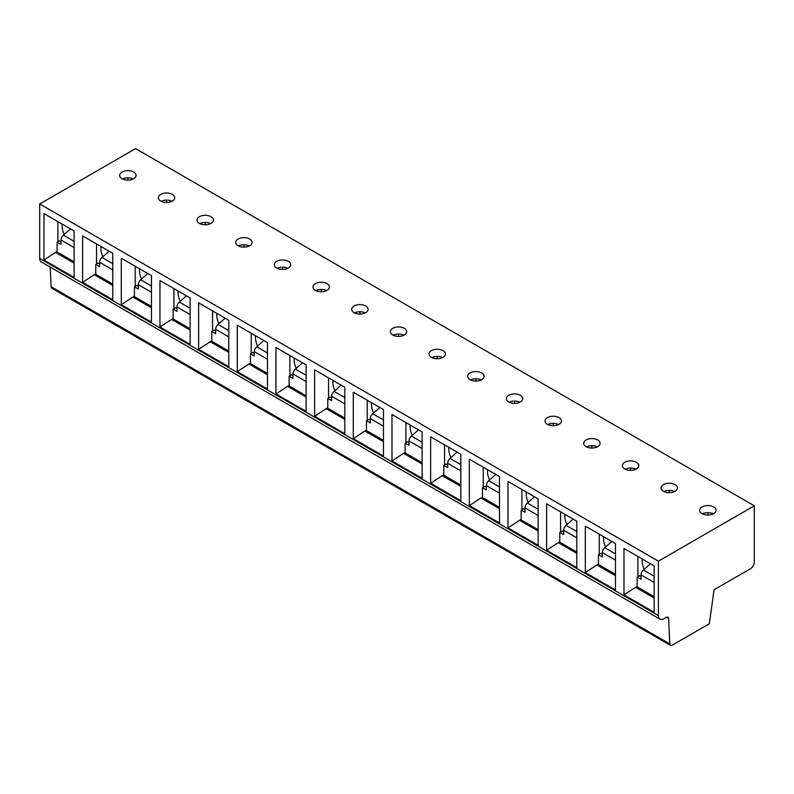 <?xml version="1.0" encoding="UTF-8"?>
<svg xmlns="http://www.w3.org/2000/svg" width="794" height="794" viewBox="0 0 794 794"><rect width="100%" height="100%" fill="white"/><g stroke="black" fill="none" stroke-linecap="round" stroke-linejoin="round"><path stroke-width="1.19" d="M754.3 505.808L135.595 148.607L39.7 203.969L39.7 258.447A7.652 4.417 120 0 0 41.288 261.951L659.983 619.151A7.652 4.417 120 0 0 663.814 618.774L666.315 617.335L668.637 618.675L669.808 643.894A3.285 1.896 120 0 0 670.483 645.393A3.285 1.896 120 0 0 672.131 645.234L709.31 623.766L714.084 589.753L750.429 568.772A5.469 3.156 120 0 0 754.3 562.073L754.3 505.808L658.405 561.179L658.405 615.648A7.652 4.417 120 0 0 659.983 619.151M50.191 267.092L51.104 286.684A3.285 1.896 120 0 0 51.789 288.192L670.483 645.393M51.104 286.684L669.808 643.894M666.315 617.335A3.285 1.896 -60 0 1 667.952 617.176A3.285 1.896 -60 0 1 668.637 618.675M39.7 203.969L658.405 561.179M654.147 565.864L654.147 612.303L623.985 594.885L623.985 548.456L654.147 565.864M615.479 543.543L615.479 589.972L585.317 572.563L585.317 526.124L615.479 543.543M576.811 521.211L576.811 567.65L546.649 550.242L546.649 503.803L576.811 521.211M538.143 498.89L538.143 545.329L507.981 527.911L507.981 481.472L538.143 498.89M499.476 476.559L499.476 522.998L469.314 505.589L469.314 459.15L499.476 476.559M460.808 454.237L460.808 500.677L430.646 483.258L430.646 436.829L460.808 454.237M422.13 431.916L422.13 478.345L391.978 460.937L391.978 414.498L422.13 431.916M383.462 409.585L383.462 456.024L353.3 438.616L353.3 392.176L383.462 409.585M344.794 387.264L344.794 433.703L314.632 416.284L314.632 369.845L344.794 387.264M306.127 364.932L306.127 411.371L275.965 393.963L275.965 347.524L306.127 364.932M267.459 342.611L267.459 389.05L237.297 371.632L237.297 325.203L267.459 342.611M228.791 320.29L228.791 366.729L198.629 349.31L198.629 302.871L228.791 320.29M190.123 297.958L190.123 344.398L159.961 326.989L159.961 280.55L190.123 297.958M151.456 275.637L151.456 322.076L121.293 304.658L121.293 258.219L151.456 275.637M112.788 253.316L112.788 299.745L82.626 282.336L82.626 235.897L112.788 253.316M74.12 230.985L74.12 277.424L43.958 260.005L43.958 213.576L74.12 230.985M702.095 506.929A8.198 4.734 180 0 1 711.037 505.897A8.198 4.734 180 0 1 716.099 510.274A8.198 4.734 180 0 1 713.697 513.619A8.198 4.734 180 0 1 704.754 514.651A8.198 4.734 180 0 1 699.693 510.274A8.198 4.734 180 0 1 702.095 506.929M663.427 484.598A8.198 4.734 180 0 1 672.369 483.576A8.198 4.734 180 0 1 677.431 487.953A8.198 4.734 180 0 1 675.029 491.297A8.198 4.734 180 0 1 666.087 492.33A8.198 4.734 180 0 1 661.025 487.953A8.198 4.734 180 0 1 663.427 484.598M624.759 462.277A8.198 4.734 180 0 1 633.701 461.245A8.198 4.734 180 0 1 638.763 465.621A8.198 4.734 180 0 1 636.361 468.976A8.198 4.734 180 0 1 627.419 469.998A8.198 4.734 180 0 1 622.357 465.621A8.198 4.734 180 0 1 624.759 462.277M586.091 439.945A8.198 4.734 180 0 1 595.034 438.923A8.198 4.734 180 0 1 600.095 443.3A8.198 4.734 180 0 1 597.693 446.645A8.198 4.734 180 0 1 588.751 447.677A8.198 4.734 180 0 1 583.689 443.3A8.198 4.734 180 0 1 586.091 439.945M547.423 417.624A8.198 4.734 180 0 1 556.366 416.602A8.198 4.734 180 0 1 561.427 420.969A8.198 4.734 180 0 1 559.026 424.324A8.198 4.734 180 0 1 550.083 425.346A8.198 4.734 180 0 1 545.021 420.969A8.198 4.734 180 0 1 547.423 417.624M508.756 395.303A8.198 4.734 180 0 1 517.688 394.271A8.198 4.734 180 0 1 522.76 398.648A8.198 4.734 180 0 1 520.358 401.992A8.198 4.734 180 0 1 511.415 403.024A8.198 4.734 180 0 1 506.354 398.648A8.198 4.734 180 0 1 508.756 395.303M470.088 372.972A8.198 4.734 180 0 1 479.02 371.949A8.198 4.734 180 0 1 484.092 376.326A8.198 4.734 180 0 1 481.68 379.671A8.198 4.734 180 0 1 472.748 380.703A8.198 4.734 180 0 1 467.686 376.326A8.198 4.734 180 0 1 470.088 372.972M431.42 350.65A8.198 4.734 180 0 1 440.352 349.618A8.198 4.734 180 0 1 445.414 353.995A8.198 4.734 180 0 1 443.012 357.35A8.198 4.734 180 0 1 434.08 358.372A8.198 4.734 180 0 1 429.008 353.995A8.198 4.734 180 0 1 431.42 350.65M392.742 328.319A8.198 4.734 180 0 1 401.685 327.297A8.198 4.734 180 0 1 406.746 331.674A8.198 4.734 180 0 1 404.344 335.018A8.198 4.734 180 0 1 395.412 336.051A8.198 4.734 180 0 1 390.34 331.674A8.198 4.734 180 0 1 392.742 328.319M354.074 305.998A8.198 4.734 180 0 1 363.017 304.975A8.198 4.734 180 0 1 368.079 309.342A8.198 4.734 180 0 1 365.677 312.697A8.198 4.734 180 0 1 356.734 313.719A8.198 4.734 180 0 1 351.673 309.342A8.198 4.734 180 0 1 354.074 305.998M315.407 283.676A8.198 4.734 180 0 1 324.349 282.644A8.198 4.734 180 0 1 329.411 287.021A8.198 4.734 180 0 1 327.009 290.376A8.198 4.734 180 0 1 318.066 291.398A8.198 4.734 180 0 1 313.005 287.021A8.198 4.734 180 0 1 315.407 283.676M276.739 261.345A8.198 4.734 180 0 1 285.681 260.323A8.198 4.734 180 0 1 290.743 264.7A8.198 4.734 180 0 1 288.341 268.044A8.198 4.734 180 0 1 279.399 269.077A8.198 4.734 180 0 1 274.337 264.7A8.198 4.734 180 0 1 276.739 261.345M238.071 239.024A8.198 4.734 180 0 1 247.013 237.992A8.198 4.734 180 0 1 252.075 242.369A8.198 4.734 180 0 1 249.673 245.723A8.198 4.734 180 0 1 240.731 246.745A8.198 4.734 180 0 1 235.669 242.369A8.198 4.734 180 0 1 238.071 239.024M199.403 216.702A8.198 4.734 180 0 1 208.346 215.67A8.198 4.734 180 0 1 213.407 220.047A8.198 4.734 180 0 1 211.006 223.392A8.198 4.734 180 0 1 202.063 224.424A8.198 4.734 180 0 1 197.001 220.047A8.198 4.734 180 0 1 199.403 216.702M160.735 194.371A8.198 4.734 180 0 1 169.678 193.349A8.198 4.734 180 0 1 174.74 197.726A8.198 4.734 180 0 1 172.338 201.071A8.198 4.734 180 0 1 163.395 202.093A8.198 4.734 180 0 1 158.334 197.726A8.198 4.734 180 0 1 160.735 194.371M122.068 172.05A8.198 4.734 180 0 1 131 171.018A8.198 4.734 180 0 1 136.072 175.395A8.198 4.734 180 0 1 133.67 178.749A8.198 4.734 180 0 1 124.727 179.772A8.198 4.734 180 0 1 119.666 175.395A8.198 4.734 180 0 1 122.068 172.05M702.511 513.847A8.198 4.734 180 0 1 713.28 513.847M707.901 515.008L707.901 512.686M663.844 491.526A8.198 4.734 180 0 1 674.612 491.526M669.233 492.687L669.233 490.355M625.176 469.194A8.198 4.734 180 0 1 635.944 469.194M630.555 470.356L630.555 468.033M586.508 446.873A8.198 4.734 180 0 1 597.277 446.873M591.887 448.034L591.887 445.712M547.84 424.542A8.198 4.734 180 0 1 558.609 424.542M553.22 425.713L553.22 423.381M509.172 402.221A8.198 4.734 180 0 1 519.941 402.221M514.552 403.382L514.552 401.059M470.495 379.899A8.198 4.734 180 0 1 481.273 379.899M475.884 381.06L475.884 378.728M431.827 357.568A8.198 4.734 180 0 1 442.605 357.568M437.216 358.729L437.216 356.407M393.159 335.247A8.198 4.734 180 0 1 403.928 335.247M398.548 336.408L398.548 334.085M354.491 312.915A8.198 4.734 180 0 1 365.26 312.915M359.881 314.087L359.881 311.754M315.823 290.594A8.198 4.734 180 0 1 326.592 290.594M321.213 291.755L321.213 289.433M277.156 268.273A8.198 4.734 180 0 1 287.924 268.273M282.545 269.434L282.545 267.102M238.488 245.942A8.198 4.734 180 0 1 249.256 245.942M243.867 247.103L243.867 244.78M199.82 223.62A8.198 4.734 180 0 1 210.589 223.62M205.199 224.781L205.199 222.459M161.152 201.289A8.198 4.734 180 0 1 171.921 201.289M166.532 202.46L166.532 200.128M122.475 178.968A8.198 4.734 180 0 1 133.253 178.968M127.864 180.129L127.864 177.806M654.147 598.011L635.587 587.302L623.985 594.885M637.91 556.485L637.91 576.583M637.135 586.409L635.587 587.302M642.267 559.006A15.314 8.843 -120 0 0 642.157 560.733A15.314 8.843 -120 0 0 644.232 569.288M640.996 576.583L639.458 575.69L637.135 577.03L640.996 579.263L640.996 574.886A4.377 2.521 -60 0 1 643.408 570.013L650.514 563.77M654.147 597.783L637.81 588.354A3.285 1.896 -60 0 1 637.135 586.855L637.135 577.03M654.147 576.216L643.408 570.013M615.479 575.69L596.919 564.971L585.317 572.563M599.242 534.164L599.242 554.252M598.468 564.077L596.919 564.971M603.599 536.684A15.314 8.843 -120 0 0 603.49 538.401A15.314 8.843 -120 0 0 605.564 546.957M602.328 554.252L600.78 553.358L598.468 554.698L602.328 556.931L602.328 552.555A4.377 2.521 -60 0 1 604.74 547.691L611.846 541.439M615.479 575.461L599.142 566.023A3.285 1.896 -60 0 1 598.468 564.524L598.468 554.698M615.479 553.884L604.74 547.691M576.811 553.358L558.251 542.649L546.649 550.242M560.574 511.842L560.574 531.93M559.8 541.756L558.251 542.649M564.931 514.353A15.314 8.843 -120 0 0 564.822 516.08A15.314 8.843 -120 0 0 566.896 524.636M563.661 531.93L562.112 531.037L559.8 532.377L563.661 534.61L563.661 530.233A4.377 2.521 -60 0 1 566.072 525.36L573.179 519.117M576.811 553.13L560.475 543.701A3.285 1.896 -60 0 1 559.8 542.203L559.8 532.377M576.811 531.563L566.072 525.36M538.143 531.037L519.584 520.318L507.981 527.911M521.896 489.511L521.896 509.609M521.122 519.425L519.584 520.318M526.263 492.032A15.314 8.843 -120 0 0 526.154 493.759A15.314 8.843 -120 0 0 528.228 502.304M524.993 509.609L523.444 508.716L521.122 510.056L524.993 512.289L524.993 507.912A4.377 2.521 -60 0 1 527.405 503.039L534.501 496.786M538.143 530.809L521.807 521.38A3.285 1.896 -60 0 1 521.122 519.871L521.122 510.056M538.143 509.242L527.405 503.039M499.476 508.716L480.916 497.997L469.314 505.589M483.228 467.19L483.228 487.278M482.454 497.104L480.916 497.997M487.595 469.711A15.314 8.843 -120 0 0 487.486 471.428A15.314 8.843 -120 0 0 489.561 479.983M486.325 487.278L484.777 486.385L482.454 487.724L486.325 489.958L486.325 485.581A4.377 2.521 -60 0 1 488.727 480.707L495.833 474.465M499.476 508.488L483.139 499.049A3.285 1.896 -60 0 1 482.454 497.55L482.454 487.724M499.476 486.911L488.727 480.707M460.808 486.385L442.238 475.675L430.646 483.258M444.561 444.858L444.561 464.956M443.786 474.782L442.238 475.675M448.928 447.379A15.314 8.843 -120 0 0 448.818 449.106A15.314 8.843 -120 0 0 450.893 457.662M447.657 464.956L446.109 464.063L443.786 465.403L447.657 467.636L447.657 463.259A4.377 2.521 -60 0 1 450.059 458.386L457.165 452.143M460.808 486.156L444.471 476.728A3.285 1.896 -60 0 1 443.786 475.229L443.786 465.403M460.808 464.589L450.059 458.386M422.13 464.063L403.57 453.344L391.978 460.937M405.893 422.537L405.893 442.625M405.119 452.451L403.57 453.344M410.26 425.058A15.314 8.843 -120 0 0 410.151 426.775A15.314 8.843 -120 0 0 412.225 435.33M408.989 442.625L407.441 441.732L405.119 443.072L408.989 445.305L408.989 440.928A4.377 2.521 -60 0 1 411.391 436.065L418.498 429.812M422.13 463.835L405.803 454.406A3.285 1.896 -60 0 1 405.119 452.898L405.119 443.072M422.13 442.258L411.391 436.065M383.462 441.732L364.903 431.023L353.3 438.616M367.225 400.216L367.225 420.304M366.451 430.13L364.903 431.023M371.592 402.727A15.314 8.843 -120 0 0 371.483 404.454A15.314 8.843 -120 0 0 373.547 413.009M370.322 420.304L368.773 419.411L366.451 420.751L370.322 422.984L370.322 418.607A4.377 2.521 -60 0 1 372.723 413.734L379.83 407.491M383.462 441.504L367.136 432.075A3.285 1.896 -60 0 1 366.451 430.576L366.451 420.751M383.462 419.937L372.723 413.734M344.794 419.411L326.235 408.692L314.632 416.284M328.557 377.884L328.557 397.983M327.783 407.798L326.235 408.692M332.924 380.405A15.314 8.843 -120 0 0 332.805 382.132A15.314 8.843 -120 0 0 334.879 390.688M331.654 397.983L330.106 397.089L327.783 398.429L331.654 400.662L331.654 396.285A4.377 2.521 -60 0 1 334.056 391.412L341.162 385.159M344.794 419.182L328.458 409.754A3.285 1.896 -60 0 1 327.783 408.245L327.783 398.429M344.794 397.615L334.056 391.412M306.127 397.089L287.567 386.37L275.965 393.963M289.889 355.563L289.889 375.651M289.115 385.477L287.567 386.37M294.256 358.084A15.314 8.843 -120 0 0 294.137 359.801A15.314 8.843 -120 0 0 296.212 368.356M292.976 375.651L291.438 374.758L289.115 376.098L292.976 378.331L292.976 373.954A4.377 2.521 -60 0 1 295.388 369.081L302.494 362.838M306.127 396.861L289.79 387.422A3.285 1.896 -60 0 1 289.115 385.924L289.115 376.098M306.127 375.284L295.388 369.081M267.459 374.758L248.899 364.049L237.297 371.632M251.222 333.232L251.222 353.33M250.447 363.156L248.899 364.049M255.579 335.753A15.314 8.843 -120 0 0 255.469 337.48A15.314 8.843 -120 0 0 257.544 346.035M254.308 353.33L252.77 352.437L250.447 353.777L254.308 356.01L254.308 351.633A4.377 2.521 -60 0 1 256.72 346.76L263.826 340.517M267.459 374.53L251.122 365.101A3.285 1.896 -60 0 1 250.447 363.602L250.447 353.777M267.459 352.963L256.72 346.76M228.791 352.437L210.231 341.718L198.629 349.31M212.554 310.911L212.554 330.999M211.78 340.825L210.231 341.718M216.911 313.432A15.314 8.843 -120 0 0 216.802 315.149A15.314 8.843 -120 0 0 218.876 323.704M215.64 330.999L214.092 330.106L211.78 331.445L215.64 333.678L215.64 329.312A4.377 2.521 -60 0 1 218.052 324.438L225.159 318.186M228.791 352.208L212.455 342.78A3.285 1.896 -60 0 1 211.78 341.271L211.78 331.445M228.791 330.632L218.052 324.438M190.123 330.115L171.564 319.396L159.961 326.989M173.876 288.589L173.876 308.677M173.112 318.503L171.564 319.396M178.243 291.1A15.314 8.843 -120 0 0 178.134 292.827A15.314 8.843 -120 0 0 180.208 301.383M176.973 308.677L175.424 307.784L173.112 309.124L176.973 311.357L176.973 306.98A4.377 2.521 -60 0 1 179.384 302.107L186.481 295.864M190.123 329.877L173.787 320.448A3.285 1.896 -60 0 1 173.112 318.95L173.112 309.124M190.123 308.31L179.384 302.107M151.456 307.784L132.896 297.065L121.293 304.658M135.208 266.258L135.208 286.356M134.434 296.172L132.896 297.065M139.575 268.779A15.314 8.843 -120 0 0 139.466 270.506A15.314 8.843 -120 0 0 141.54 279.061M138.305 286.356L136.757 285.463L134.434 286.803L138.305 289.036L138.305 284.659A4.377 2.521 -60 0 1 140.707 279.786L147.813 273.533M151.456 307.556L135.119 298.127A3.285 1.896 -60 0 1 134.434 296.619L134.434 286.803M151.456 285.989L140.707 279.786M112.788 285.463L94.228 274.744L82.626 282.336M96.54 243.937L96.54 264.025M95.766 273.851L94.228 274.744M100.907 246.458A15.314 8.843 -120 0 0 100.798 248.175A15.314 8.843 -120 0 0 102.873 256.73M99.637 264.025L98.089 263.132L95.766 264.471L99.637 266.705L99.637 262.328A4.377 2.521 -60 0 1 102.039 257.454L109.145 251.212M112.788 285.235L96.451 275.796A3.285 1.896 -60 0 1 95.766 274.297L95.766 264.471M112.788 263.658L102.039 257.454M74.12 263.132L55.55 252.423L43.958 260.005M57.873 221.605L57.873 241.704M57.099 251.529L55.55 252.423M62.24 224.126A15.314 8.843 -120 0 0 62.131 225.853A15.314 8.843 -120 0 0 64.205 234.409M60.969 241.704L59.421 240.81L57.099 242.15L60.969 244.383L60.969 240.006A4.377 2.521 -60 0 1 63.371 235.133L70.477 228.89M74.12 262.903L57.783 253.475A3.285 1.896 -60 0 1 57.099 251.976L57.099 242.15M74.12 241.336L63.371 235.133M39.7 258.447L658.405 615.648M654.147 596.671L637.135 586.855M654.147 582.478L640.996 574.886M615.479 574.35L598.468 564.524M615.479 560.147L602.328 552.555M576.811 552.019L559.8 542.203M576.811 537.826L563.661 530.233M538.143 529.697L521.122 519.871M538.143 515.495L524.993 507.912M499.476 507.376L482.454 497.55M499.476 493.173L486.325 485.581M460.808 485.045L443.786 475.229M460.808 470.852L447.657 463.259M422.13 462.723L405.119 452.898M422.13 448.521L408.989 440.928M383.462 440.402L366.451 430.576M383.462 426.199L370.322 418.607M344.794 418.071L327.783 408.245M344.794 403.868L331.654 396.285M306.127 395.749L289.115 385.924M306.127 381.547L292.976 373.954M267.459 373.418L250.447 363.602M267.459 359.225L254.308 351.633M228.791 351.097L211.78 341.271M228.791 336.894L215.64 329.312M190.123 328.776L173.112 318.95M190.123 314.573L176.973 306.98M151.456 306.444L134.434 296.619M151.456 292.252L138.305 284.659M112.788 284.123L95.766 274.297M112.788 269.92L99.637 262.328M74.12 261.792L57.099 251.976M74.12 247.599L60.969 240.006"/></g></svg>
